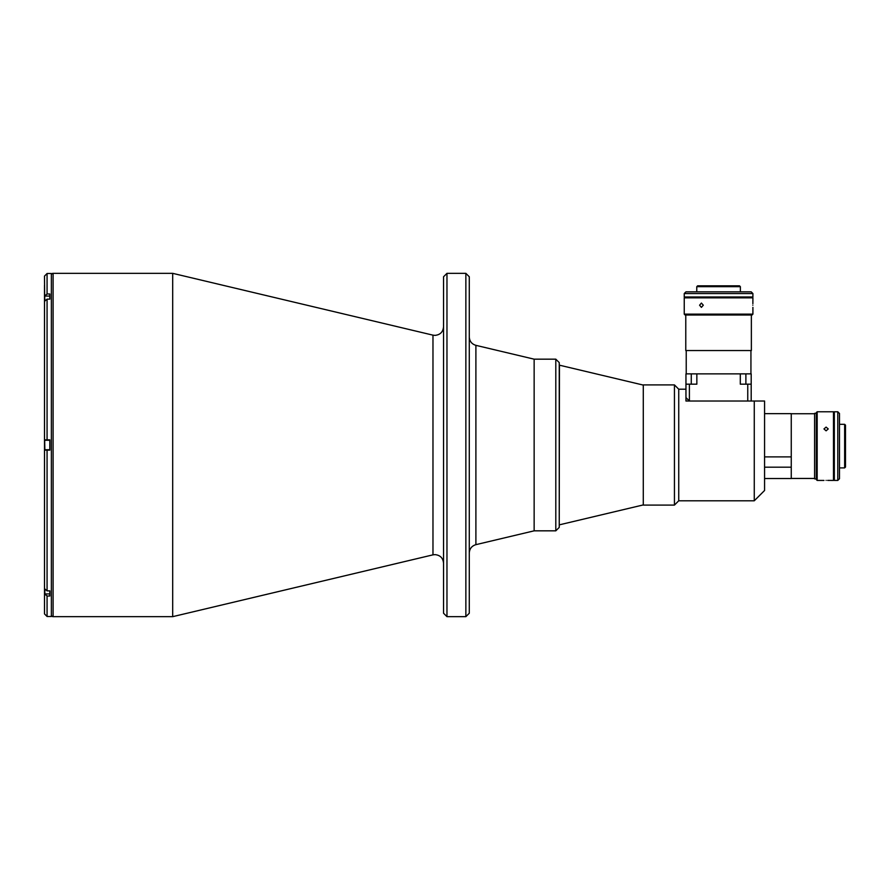 <?xml version="1.0" encoding="UTF-8"?>
<svg xmlns="http://www.w3.org/2000/svg" width="890" height="890" viewBox="0 0 890 890"><rect width="100%" height="100%" fill="white"/><g stroke="black" fill="none" stroke-linecap="round" stroke-linejoin="round"><path stroke-width="1.33" d="M475.894 345.342L534.145 359.171L555.805 359.171L555.805 530.829L534.145 530.829L534.145 359.171L534.145 530.829L475.894 544.658L475.894 345.342C471.767 344.074 469.564 341.293 469.286 336.987M51.364 275.055A1.713 1.713 0 0 1 53.089 273.341L172.693 273.341L432.974 335.152L432.974 554.848L172.693 616.659L53.089 616.659A1.713 1.713 0 0 1 51.364 614.946M446.969 616.659L446.969 273.341L443.543 276.768L443.543 613.232L446.969 616.659L465.859 616.659L465.859 273.341L469.286 276.768L469.286 613.232L465.859 616.659M172.693 273.341L172.693 616.659M44.5 285.356L44.5 301.354L47.07 299.129L49.818 299.129L49.818 293.978L47.07 293.978L47.07 273.508L51.364 273.508L51.364 616.492L47.07 616.492L44.5 613.911L44.5 593.786L47.07 596.022L49.818 596.022L49.818 590.871L47.07 590.871L44.5 588.646L44.5 604.644M47.07 299.129L47.07 439.849L49.818 439.849L49.818 450.151L44.5 450.151L44.5 586.632M44.5 303.368L44.5 588.646M47.07 273.508L44.5 276.089L44.667 298.228M44.667 591.772L44.5 593.786M44.5 301.354L44.5 439.849L47.07 439.849M44.5 450.151L47.07 450.151L47.07 590.871M47.07 293.978L44.5 296.214M44.667 591.349L44.667 589.436M44.667 447.147L44.667 442.853M44.667 300.564L44.667 298.651M643.281 385.081L559.443 365.178L559.243 524.822M764.566 467.194L791.255 467.194L791.255 478.542L764.566 478.542M762.93 401.023L754.264 401.023L764.566 401.023L764.566 490.49L754.264 500.792L754.264 401.023L685.956 401.023L685.956 373.878L696.848 373.878L696.848 384.18L689.394 384.18L689.394 401.023L685.956 397.585M764.566 401.023L763.464 401.023M685.956 389.208L678.736 389.208L678.736 500.792L754.264 500.792M678.736 389.208L674.442 384.914L674.442 505.086L678.736 500.792M674.442 384.914L643.281 384.914L643.281 505.086L674.442 505.086M764.566 413.65L791.255 413.65L791.255 467.194L791.255 456.893L764.566 456.893M816.319 478.887L814.606 478.887L814.606 413.316L816.319 413.316M826.098 430.827L823.962 428.936L826.098 427.111L828.245 428.936L826.098 430.827M826.098 480.366C823.339 480.433 823.339 480.433 826.098 480.366C823.339 480.433 823.339 480.433 826.098 480.366C828.868 480.433 828.868 480.433 826.098 480.366C828.868 480.433 828.868 480.433 826.098 480.366M823.962 480.433L817.176 480.433L817.176 411.77L833.485 411.77L833.485 480.433L827.644 480.4M817.176 480.433L816.319 479.577L816.319 412.626L817.176 411.77M844.643 424.296L844.643 467.895L845.5 467.039L845.5 425.153L844.643 424.296L839.493 424.296M837.779 480.433L837.779 411.77L834.342 411.77L834.342 480.433L837.779 480.433L839.493 478.709L839.493 413.483L837.779 411.77M740.302 384.18L751.193 384.18L751.193 373.878L740.302 373.878L740.302 384.18M751.193 384.18L751.193 401.023M689.394 401.023L747.756 401.023L747.756 384.18M689.394 384.18L685.956 384.18M696.848 373.878L740.302 373.878M791.255 478.453L814.606 478.453M791.255 413.739L814.606 413.739M555.805 530.829L559.243 527.392L559.243 362.608L555.805 359.171M751.36 315.004L751.36 350.538L685.778 350.538L685.778 315.004M696.77 286.68L740.369 286.68L739.512 285.824L697.627 285.824L696.77 286.68L696.77 291.831M752.84 305.214C752.907 307.984 752.907 307.984 752.84 305.214C752.907 307.984 752.907 307.984 752.84 305.214C752.907 302.444 752.907 302.444 752.84 305.214C752.907 302.444 752.907 302.444 752.84 305.214M752.907 307.361L752.907 314.148L684.243 314.148L684.243 297.839L752.907 297.839L752.873 303.679M703.3 305.214L701.409 307.361L699.585 305.214L701.409 303.067L703.3 305.214M752.907 314.148L752.039 315.004L685.1 315.004L684.243 314.148M752.907 293.544L684.243 293.544L684.243 296.982L752.907 296.982L752.907 293.544L751.182 291.831L685.956 291.831L684.243 293.544M750.938 373.878L750.938 350.538M686.223 373.878L686.223 350.538M53.089 273.341L53.089 616.659M47.07 596.022L47.07 616.492M49.818 593.919L44.845 593.919L44.845 589.759M49.818 449.717L44.845 449.717L44.667 440.45M44.845 300.242L44.667 296.248M745.887 384.18L745.887 373.878M691.263 384.18L691.263 373.878M432.974 554.848L434.954 554.626C440.172 555.126 443.031 557.986 443.543 563.203M432.974 335.152L434.954 335.374C440.172 334.874 443.031 332.014 443.543 326.797M446.969 273.341L465.859 273.341M475.894 544.658C471.767 545.926 469.564 548.707 469.286 553.013M49.818 440.283L44.845 440.283M49.818 296.081L44.845 296.081M643.281 504.919L559.443 524.822M834.342 426.788L833.485 426.788M844.643 467.895L839.493 467.895M834.342 465.414L833.485 465.414M699.262 296.982L699.262 297.839M740.369 286.68L740.369 291.831M737.877 296.982L737.877 297.839"/></g></svg>
